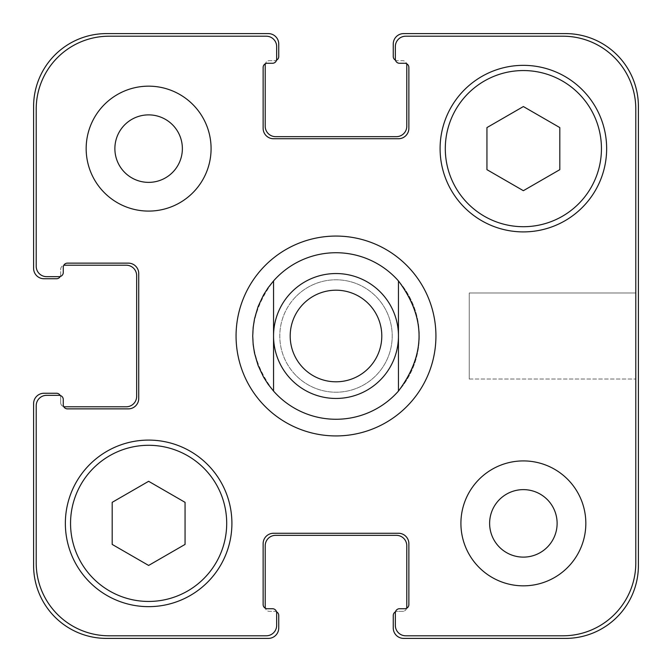 <?xml version="1.0" encoding="UTF-8"?>
<svg xmlns="http://www.w3.org/2000/svg" width="672" height="672" viewBox="0 0 672 672"><rect width="100%" height="100%" fill="white"/><g stroke="black" fill="none" stroke-linecap="round" stroke-linejoin="round"><path stroke-width="0.5" stroke-dasharray="3.36 2.52" d="M273.546 280.921L273.546 391.079L273.546 280.921C246.078 317.638 246.078 354.362 273.546 391.079A83.278 83.278 0 0 0 398.454 391.079L398.454 280.921L398.454 391.079C425.922 354.362 425.922 317.638 398.454 280.921A83.278 83.278 0 0 1 336 419.278A83.278 83.278 0 0 1 260.098 301.736A83.278 83.278 0 0 1 398.454 280.921A83.278 83.278 0 0 0 273.546 280.921M336 435.935A99.935 99.935 0 0 1 249.455 286.037A99.935 99.935 0 0 1 422.545 286.037A99.935 99.935 0 0 1 336 435.935A99.935 99.935 0 0 0 422.545 286.037A99.935 99.935 0 0 0 249.455 286.037A99.935 99.935 0 0 0 336 435.935M381.805 336A45.805 45.805 0 0 1 313.102 375.665A45.805 45.805 0 0 1 313.102 296.335A45.805 45.805 0 0 1 381.805 336A45.805 45.805 0 0 1 313.102 375.665A45.805 45.805 0 0 1 313.102 296.335A45.805 45.805 0 0 1 381.805 336A45.805 45.805 0 0 1 313.102 375.665A45.805 45.805 0 0 1 313.102 296.335A45.805 45.805 0 0 1 381.805 336M398.454 336A62.454 62.454 0 0 1 304.769 390.088A62.454 62.454 0 0 1 304.769 281.912A62.454 62.454 0 0 1 398.454 336A62.454 62.454 0 0 1 304.769 390.088A62.454 62.454 0 0 1 304.769 281.912A62.454 62.454 0 0 1 398.454 336M236.065 336A99.935 99.935 0 0 0 385.963 422.545A99.935 99.935 0 0 0 385.963 249.455A99.935 99.935 0 0 0 236.065 336M252.722 336A83.278 83.278 0 0 0 377.639 408.122A83.278 83.278 0 0 0 377.639 263.878A83.278 83.278 0 0 0 252.722 336M290.195 336A45.805 45.805 0 0 0 358.898 375.665A45.805 45.805 0 0 0 358.898 296.335A45.805 45.805 0 0 0 290.195 336M273.546 336A62.454 62.454 0 0 0 367.231 390.088A62.454 62.454 0 0 0 367.231 281.912A62.454 62.454 0 0 0 273.546 336M635.796 292.967L635.796 379.033L635.796 292.967L635.796 379.033L635.796 292.967L469.241 292.967L469.241 379.033L469.241 292.967L635.796 292.967M469.241 292.967L469.241 379.033L469.241 292.967M148.63 565.446L185.06 544.412L185.06 502.337L148.63 481.303L112.19 502.337L112.19 544.412L148.63 565.446L185.06 544.412L185.06 502.337L148.63 481.303L112.19 502.337L112.19 544.412L148.63 565.446L185.06 544.412L185.06 502.337L148.63 481.303L112.19 502.337L112.19 544.412L148.63 565.446M523.37 190.697L559.81 169.663L559.81 127.588L523.37 106.554L486.94 127.588L486.94 169.663L523.37 190.697L559.81 169.663L559.81 127.588L523.37 106.554L486.94 127.588L486.94 169.663L523.37 190.697L559.81 169.663L559.81 127.588L523.37 106.554L486.94 127.588L486.94 169.663L523.37 190.697M226.699 523.37A78.07 78.07 0 0 0 109.586 455.759A78.07 78.07 0 0 0 109.586 590.982A78.07 78.07 0 0 0 226.699 523.37A78.07 78.07 0 0 1 109.586 590.982A78.07 78.07 0 0 1 109.586 455.759A78.07 78.07 0 0 1 226.699 523.37A78.07 78.07 0 0 0 109.586 455.759A78.07 78.07 0 0 0 109.586 590.982A78.07 78.07 0 0 0 226.699 523.37M231.907 523.37A83.278 83.278 0 0 0 106.991 451.256A83.278 83.278 0 0 0 106.991 595.493A83.278 83.278 0 0 0 231.907 523.37A83.278 83.278 0 0 0 106.991 451.256A83.278 83.278 0 0 0 106.991 595.493A83.278 83.278 0 0 0 231.907 523.37A83.278 83.278 0 0 0 106.991 451.256A83.278 83.278 0 0 0 106.991 595.493A83.278 83.278 0 0 0 231.907 523.37M601.448 148.63A78.07 78.07 0 0 0 484.336 81.018A78.07 78.07 0 0 0 484.336 216.241A78.07 78.07 0 0 0 601.448 148.63A78.07 78.07 0 0 1 484.336 216.241A78.07 78.07 0 0 1 484.336 81.018A78.07 78.07 0 0 1 601.448 148.63A78.07 78.07 0 0 0 484.336 81.018A78.07 78.07 0 0 0 484.336 216.241A78.07 78.07 0 0 0 601.448 148.63M606.648 148.63A83.278 83.278 0 0 0 481.732 76.507A83.278 83.278 0 0 0 481.732 220.744A83.278 83.278 0 0 0 606.648 148.63A83.278 83.278 0 0 0 481.732 76.507A83.278 83.278 0 0 0 481.732 220.744A83.278 83.278 0 0 0 606.648 148.63A83.278 83.278 0 0 0 481.732 76.507A83.278 83.278 0 0 0 481.732 220.744A83.278 83.278 0 0 0 606.648 148.63M211.084 148.63A62.454 62.454 0 0 0 117.398 94.534A62.454 62.454 0 0 0 117.398 202.717A62.454 62.454 0 0 0 211.084 148.63A62.454 62.454 0 0 0 117.398 94.534A62.454 62.454 0 0 0 117.398 202.717A62.454 62.454 0 0 0 211.084 148.63A62.454 62.454 0 0 0 117.398 94.534A62.454 62.454 0 0 0 117.398 202.717A62.454 62.454 0 0 0 211.084 148.63M114.878 148.63A33.751 33.751 0 0 1 165.497 119.398A33.751 33.751 0 0 1 165.497 177.853A33.751 33.751 0 0 1 114.878 148.63M585.833 523.37A62.454 62.454 0 0 0 492.148 469.283A62.454 62.454 0 0 0 492.148 577.466A62.454 62.454 0 0 0 585.833 523.37A62.454 62.454 0 0 0 492.148 469.283A62.454 62.454 0 0 0 492.148 577.466A62.454 62.454 0 0 0 585.833 523.37A62.454 62.454 0 0 0 492.148 469.283A62.454 62.454 0 0 0 492.148 577.466A62.454 62.454 0 0 0 585.833 523.37M489.628 523.37A33.751 33.751 0 0 1 540.246 494.147A33.751 33.751 0 0 1 540.246 552.602A33.751 33.751 0 0 1 489.628 523.37M404.704 608.731L399.496 608.731A4.166 4.166 0 0 0 395.48 611.814A4.166 4.166 0 0 1 399.496 608.731L404.704 608.731A4.166 4.166 0 0 0 406.644 608.252A4.166 4.166 0 0 1 402.62 611.335L397.421 611.335A4.166 4.166 0 0 0 395.48 611.814A4.166 4.166 0 0 0 395.338 612.898L395.338 625.388A10.408 10.408 0 0 0 405.745 635.796L562.926 635.796A72.87 72.87 0 0 0 635.796 562.926L635.796 109.074A72.87 72.87 0 0 0 562.926 36.204L405.745 36.204A10.408 10.408 0 0 0 395.338 46.612L395.338 59.102A4.166 4.166 0 0 0 399.496 63.269L404.704 63.269A4.166 4.166 0 0 1 408.87 67.435L408.87 128.327A10.408 10.408 0 0 1 398.454 138.734L273.546 138.734A10.408 10.408 0 0 1 263.13 128.327L263.13 67.435A4.166 4.166 0 0 1 267.296 63.269L272.504 63.269A4.166 4.166 0 0 0 276.662 59.102L276.662 46.612A10.408 10.408 0 0 0 266.255 36.204L109.074 36.204A72.87 72.87 0 0 0 36.204 109.074L36.204 266.255A10.408 10.408 0 0 0 46.612 276.662L59.102 276.662A4.166 4.166 0 0 0 63.269 272.504L63.269 267.296A4.166 4.166 0 0 1 67.435 263.13L128.327 263.13A10.408 10.408 0 0 1 138.734 273.546L138.734 398.454A10.408 10.408 0 0 1 128.327 408.87L67.435 408.87A4.166 4.166 0 0 1 63.269 404.704L63.269 399.496A4.166 4.166 0 0 0 59.102 395.338L46.612 395.338A10.408 10.408 0 0 0 36.204 405.745L36.204 562.926A72.87 72.87 0 0 0 109.074 635.796L266.255 635.796A10.408 10.408 0 0 0 276.662 625.388L276.662 612.898A4.166 4.166 0 0 0 272.504 608.731L267.296 608.731A4.166 4.166 0 0 1 263.13 604.565L263.13 543.673A10.408 10.408 0 0 1 273.546 533.266L398.454 533.266A10.408 10.408 0 0 1 408.87 543.673L408.87 604.565A4.166 4.166 0 0 1 404.704 608.731L399.496 608.731A4.166 4.166 0 0 0 395.338 612.898L395.338 625.388A10.408 10.408 0 0 0 405.745 635.796L562.926 635.796A72.87 72.87 0 0 0 635.796 562.926L635.796 109.074L635.796 562.926A72.87 72.87 0 0 1 562.926 635.796L405.745 635.796A10.408 10.408 0 0 1 395.338 625.388L395.338 612.898A4.166 4.166 0 0 1 395.48 611.814A4.166 4.166 0 0 1 397.421 611.335L402.62 611.335A4.166 4.166 0 0 0 406.644 608.252A4.166 4.166 0 0 0 408.87 604.565L408.87 543.673A10.408 10.408 0 0 0 398.454 533.266L273.546 533.266A10.408 10.408 0 0 0 263.13 543.673L263.13 604.565A4.166 4.166 0 0 0 265.356 608.252A4.166 4.166 0 0 0 269.38 611.335L274.579 611.335A4.166 4.166 0 0 1 276.52 611.814A4.166 4.166 0 0 1 276.662 612.898L276.662 625.388A10.408 10.408 0 0 1 266.255 635.796L109.074 635.796A72.87 72.87 0 0 1 36.204 562.926L36.204 405.745A10.408 10.408 0 0 1 46.612 395.338L59.102 395.338A4.166 4.166 0 0 1 60.186 395.48A4.166 4.166 0 0 1 60.665 397.421L60.665 402.62A4.166 4.166 0 0 0 63.748 406.644A4.166 4.166 0 0 0 67.435 408.87L128.327 408.87A10.408 10.408 0 0 0 138.734 398.454L138.734 273.546A10.408 10.408 0 0 0 128.327 263.13L67.435 263.13A4.166 4.166 0 0 0 63.269 267.296L63.269 272.504A4.166 4.166 0 0 1 59.102 276.662L46.612 276.662A10.408 10.408 0 0 1 36.204 266.255L36.204 109.074A72.87 72.87 0 0 1 109.074 36.204L266.255 36.204A10.408 10.408 0 0 1 276.662 46.612L276.662 59.102A4.166 4.166 0 0 1 276.52 60.186A4.166 4.166 0 0 1 274.579 60.665L269.38 60.665A4.166 4.166 0 0 0 265.356 63.748A4.166 4.166 0 0 0 263.13 67.435L263.13 128.327A10.408 10.408 0 0 0 273.546 138.734L398.454 138.734A10.408 10.408 0 0 0 408.87 128.327L408.87 67.435A4.166 4.166 0 0 0 406.644 63.748A4.166 4.166 0 0 0 402.62 60.665L397.421 60.665A4.166 4.166 0 0 1 395.48 60.186A4.166 4.166 0 0 1 395.338 59.102L395.338 46.612A10.408 10.408 0 0 1 405.745 36.204L562.926 36.204A72.87 72.87 0 0 1 635.796 109.074A72.87 72.87 0 0 0 562.926 36.204L405.745 36.204A10.408 10.408 0 0 0 395.338 46.612L395.338 59.102A4.166 4.166 0 0 0 395.48 60.186A4.166 4.166 0 0 0 397.421 60.665L402.62 60.665A4.166 4.166 0 0 1 406.644 63.748A4.166 4.166 0 0 0 404.704 63.269L399.496 63.269A4.166 4.166 0 0 1 395.48 60.186A4.166 4.166 0 0 0 399.496 63.269M265.356 608.252A4.166 4.166 0 0 0 267.296 608.731L272.504 608.731A4.166 4.166 0 0 1 276.52 611.814A4.166 4.166 0 0 0 274.579 611.335L269.38 611.335A4.166 4.166 0 0 1 265.356 608.252A4.166 4.166 0 0 1 263.13 604.565L263.13 543.673A10.408 10.408 0 0 1 273.546 533.266L398.454 533.266A10.408 10.408 0 0 1 408.87 543.673L408.87 604.565A4.166 4.166 0 0 1 406.644 608.252A4.166 4.166 0 0 0 406.787 607.169L406.787 545.756A10.408 10.408 0 0 0 396.379 535.34L275.621 535.34A10.408 10.408 0 0 0 265.213 545.756L265.213 607.169A4.166 4.166 0 0 0 265.356 608.252M272.504 608.731A4.166 4.166 0 0 1 276.662 612.898L276.662 625.388A10.408 10.408 0 0 1 266.255 635.796L109.074 635.796A72.87 72.87 0 0 1 36.204 562.926L36.204 405.745A10.408 10.408 0 0 1 46.612 395.338L59.102 395.338A4.166 4.166 0 0 1 63.269 399.496L63.269 404.704A4.166 4.166 0 0 0 63.748 406.644A4.166 4.166 0 0 1 60.665 402.62L60.665 397.421A4.166 4.166 0 0 0 60.186 395.48A4.166 4.166 0 0 1 63.269 399.496L63.269 404.704A4.166 4.166 0 0 0 67.435 408.87L128.327 408.87A10.408 10.408 0 0 0 138.734 398.454L138.734 273.546A10.408 10.408 0 0 0 128.327 263.13L67.435 263.13A4.166 4.166 0 0 0 63.748 265.356A4.166 4.166 0 0 0 60.665 269.38L60.665 274.579A4.166 4.166 0 0 1 60.186 276.52A4.166 4.166 0 0 0 60.665 274.579L60.665 269.38A4.166 4.166 0 0 1 64.831 265.213L126.244 265.213A10.408 10.408 0 0 1 136.66 275.621L136.66 396.379A10.408 10.408 0 0 1 126.244 406.787L64.831 406.787A4.166 4.166 0 0 1 63.748 406.644M63.269 272.504A4.166 4.166 0 0 1 59.102 276.662L46.612 276.662A10.408 10.408 0 0 1 36.204 266.255L36.204 109.074A72.87 72.87 0 0 1 109.074 36.204L266.255 36.204A10.408 10.408 0 0 1 276.662 46.612L276.662 59.102A4.166 4.166 0 0 1 272.504 63.269L267.296 63.269A4.166 4.166 0 0 0 265.356 63.748A4.166 4.166 0 0 1 269.38 60.665L274.579 60.665A4.166 4.166 0 0 0 276.52 60.186A4.166 4.166 0 0 1 272.504 63.269L267.296 63.269A4.166 4.166 0 0 0 263.13 67.435L263.13 128.327A10.408 10.408 0 0 0 273.546 138.734L398.454 138.734A10.408 10.408 0 0 0 408.87 128.327L408.87 67.435A4.166 4.166 0 0 0 406.644 63.748A4.166 4.166 0 0 1 406.787 64.831L406.787 126.244A10.408 10.408 0 0 1 396.379 136.66L275.621 136.66A10.408 10.408 0 0 1 265.213 126.244L265.213 64.831A4.166 4.166 0 0 1 265.356 63.748M395.48 611.814A4.166 4.166 0 0 0 393.254 615.502L393.254 627.992A10.408 10.408 0 0 0 403.662 638.4L565.53 638.4A72.87 72.87 0 0 0 638.4 565.53L638.4 106.47A72.87 72.87 0 0 0 565.53 33.6L403.662 33.6A10.408 10.408 0 0 0 393.254 44.008L393.254 56.498A4.166 4.166 0 0 0 395.48 60.186M60.186 395.48A4.166 4.166 0 0 0 56.498 393.254L44.008 393.254A10.408 10.408 0 0 0 33.6 403.662L33.6 565.53A72.87 72.87 0 0 0 106.47 638.4L268.338 638.4A10.408 10.408 0 0 0 278.746 627.992L278.746 615.502A4.166 4.166 0 0 0 276.52 611.814M276.52 60.186A4.166 4.166 0 0 0 278.746 56.498L278.746 44.008A10.408 10.408 0 0 0 268.338 33.6L106.47 33.6A72.87 72.87 0 0 0 33.6 106.47L33.6 268.338A10.408 10.408 0 0 0 44.008 278.746L56.498 278.746A4.166 4.166 0 0 0 60.186 276.52M293.84 298.822A56.213 56.213 0 0 1 392.213 336A56.213 56.213 0 0 1 316.126 388.584A56.213 56.213 0 0 1 293.84 298.822M293.84 373.178A56.213 56.213 0 0 0 383.468 366.114A56.213 56.213 0 0 0 351.683 282.022A56.213 56.213 0 0 0 293.84 373.178M469.241 379.033L635.796 379.033L469.241 379.033"/><path stroke-width="1.01" d="M236.065 336A99.935 99.935 0 0 1 385.963 249.455A99.935 99.935 0 0 1 385.963 422.545A99.935 99.935 0 0 1 236.065 336M398.454 280.921L398.454 391.079L398.454 280.921C425.922 317.638 425.922 354.362 398.454 391.079A83.278 83.278 0 0 1 273.546 391.079L273.546 280.921L273.546 391.079L268.195 384.35L263.575 377.11L258.098 365.442L254.495 353.077L253.168 344.585L252.722 336L253.168 327.415L254.495 318.923L258.098 306.558L263.575 294.89L268.195 287.65L273.546 280.921A83.278 83.278 0 0 1 398.454 280.921M290.195 336A45.805 45.805 0 0 0 358.898 375.665A45.805 45.805 0 0 0 358.898 296.335A45.805 45.805 0 0 0 290.195 336A45.805 45.805 0 0 0 358.898 375.665A45.805 45.805 0 0 0 358.898 296.335A45.805 45.805 0 0 0 290.195 336M273.546 336A62.454 62.454 0 0 0 367.231 390.088A62.454 62.454 0 0 0 367.231 281.912A62.454 62.454 0 0 0 273.546 336M185.06 544.412L148.63 565.446L112.19 544.412L112.19 502.337L148.63 481.303L185.06 502.337L185.06 544.412M559.81 169.663L523.37 190.697L486.94 169.663L486.94 127.588L523.37 106.554L559.81 127.588L559.81 169.663M226.699 523.37A78.07 78.07 0 0 0 109.586 455.759A78.07 78.07 0 0 0 109.586 590.982A78.07 78.07 0 0 0 226.699 523.37M231.907 523.37A83.278 83.278 0 0 1 106.991 595.493A83.278 83.278 0 0 1 106.991 451.256A83.278 83.278 0 0 1 231.907 523.37M601.448 148.63A78.07 78.07 0 0 0 484.336 81.018A78.07 78.07 0 0 0 484.336 216.241A78.07 78.07 0 0 0 601.448 148.63M606.648 148.63A83.278 83.278 0 0 1 481.732 220.744A83.278 83.278 0 0 1 481.732 76.507A83.278 83.278 0 0 1 606.648 148.63M635.796 109.074A72.87 72.87 0 0 0 562.926 36.204L405.745 36.204A10.408 10.408 0 0 0 395.338 46.612L395.338 59.102A4.166 4.166 0 0 0 399.496 63.269L404.704 63.269A4.166 4.166 0 0 1 408.87 67.435L408.87 128.327A10.408 10.408 0 0 1 398.454 138.734L273.546 138.734A10.408 10.408 0 0 1 263.13 128.327L263.13 67.435A4.166 4.166 0 0 1 267.296 63.269L272.504 63.269A4.166 4.166 0 0 0 276.662 59.102L276.662 46.612A10.408 10.408 0 0 0 266.255 36.204L109.074 36.204A72.87 72.87 0 0 0 36.204 109.074L36.204 266.255A10.408 10.408 0 0 0 46.612 276.662L59.102 276.662A4.166 4.166 0 0 0 63.269 272.504L63.269 267.296A4.166 4.166 0 0 1 67.435 263.13L128.327 263.13A10.408 10.408 0 0 1 138.734 273.546L138.734 398.454A10.408 10.408 0 0 1 128.327 408.87L67.435 408.87A4.166 4.166 0 0 1 63.269 404.704L63.269 399.496A4.166 4.166 0 0 0 59.102 395.338L46.612 395.338A10.408 10.408 0 0 0 36.204 405.745L36.204 562.926A72.87 72.87 0 0 0 109.074 635.796L266.255 635.796A10.408 10.408 0 0 0 276.662 625.388L276.662 612.898A4.166 4.166 0 0 0 272.504 608.731L267.296 608.731A4.166 4.166 0 0 1 263.13 604.565L263.13 543.673A10.408 10.408 0 0 1 273.546 533.266L398.454 533.266A10.408 10.408 0 0 1 408.87 543.673L408.87 604.565A4.166 4.166 0 0 1 404.704 608.731L399.496 608.731A4.166 4.166 0 0 0 395.338 612.898L395.338 625.388A10.408 10.408 0 0 0 405.745 635.796L562.926 635.796A72.87 72.87 0 0 0 635.796 562.926L635.796 109.074M211.084 148.63A62.454 62.454 0 0 1 117.398 202.717A62.454 62.454 0 0 1 117.398 94.534A62.454 62.454 0 0 1 211.084 148.63M585.833 523.37A62.454 62.454 0 0 1 492.148 577.466A62.454 62.454 0 0 1 492.148 469.283A62.454 62.454 0 0 1 585.833 523.37M114.878 148.63A33.751 33.751 0 0 0 165.497 177.853A33.751 33.751 0 0 0 165.497 119.398A33.751 33.751 0 0 0 114.878 148.63M489.628 523.37A33.751 33.751 0 0 0 540.246 552.602A33.751 33.751 0 0 0 540.246 494.147A33.751 33.751 0 0 0 489.628 523.37M395.48 60.186A4.166 4.166 0 0 1 393.254 56.498L393.254 44.008A10.408 10.408 0 0 1 403.662 33.6L565.53 33.6A72.87 72.87 0 0 1 638.4 106.47L638.4 565.53A72.87 72.87 0 0 1 565.53 638.4L403.662 638.4A10.408 10.408 0 0 1 393.254 627.992L393.254 615.502A4.166 4.166 0 0 1 395.48 611.814M265.356 63.748A4.166 4.166 0 0 0 265.213 64.831L265.213 126.244A10.408 10.408 0 0 0 275.621 136.66L396.379 136.66A10.408 10.408 0 0 0 406.787 126.244L406.787 64.831A4.166 4.166 0 0 0 406.644 63.748A4.166 4.166 0 0 0 404.704 63.269L399.496 63.269M404.704 608.731A4.166 4.166 0 0 0 406.644 608.252A4.166 4.166 0 0 0 406.787 607.169L406.787 545.756A10.408 10.408 0 0 0 396.379 535.34L275.621 535.34A10.408 10.408 0 0 0 265.213 545.756L265.213 607.169A4.166 4.166 0 0 0 265.356 608.252A4.166 4.166 0 0 0 267.296 608.731L272.504 608.731M60.186 276.52A4.166 4.166 0 0 1 56.498 278.746L44.008 278.746A10.408 10.408 0 0 1 33.6 268.338L33.6 106.47A72.87 72.87 0 0 1 106.47 33.6L268.338 33.6A10.408 10.408 0 0 1 278.746 44.008L278.746 56.498A4.166 4.166 0 0 1 276.52 60.186M276.52 611.814A4.166 4.166 0 0 1 278.746 615.502L278.746 627.992A10.408 10.408 0 0 1 268.338 638.4L106.47 638.4A72.87 72.87 0 0 1 33.6 565.53L33.6 403.662A10.408 10.408 0 0 1 44.008 393.254L56.498 393.254A4.166 4.166 0 0 1 60.186 395.48M63.748 406.644A4.166 4.166 0 0 0 64.831 406.787L126.244 406.787A10.408 10.408 0 0 0 136.66 396.379L136.66 275.621A10.408 10.408 0 0 0 126.244 265.213L64.831 265.213A4.166 4.166 0 0 0 63.748 265.356A4.166 4.166 0 0 0 63.269 267.296L63.269 272.504"/></g></svg>
